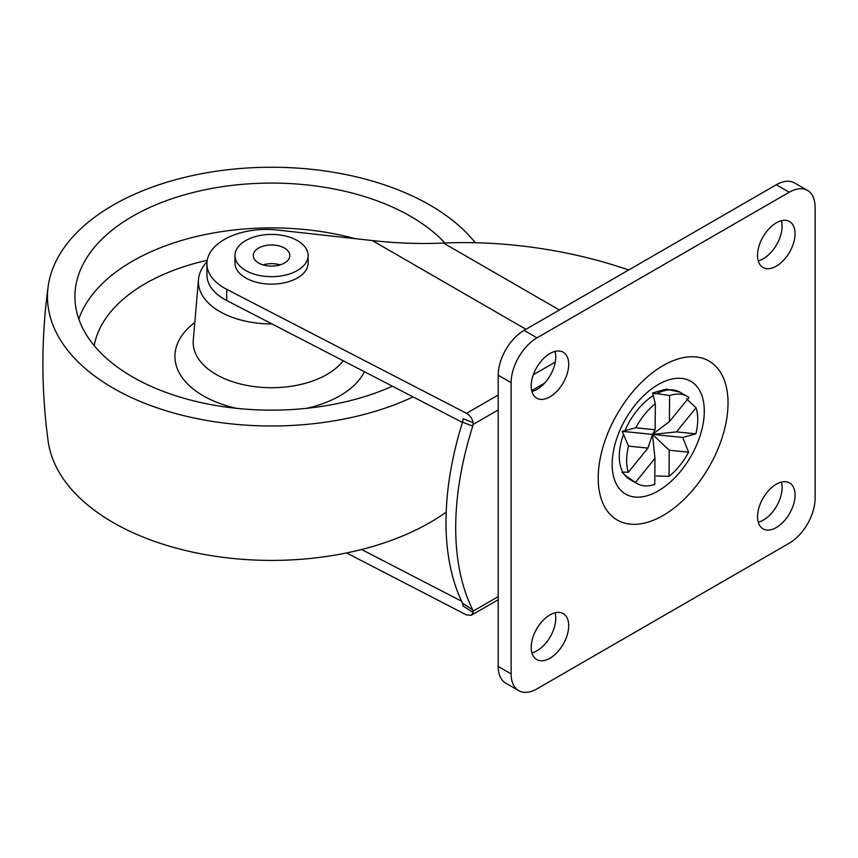 <?xml version="1.0" encoding="UTF-8"?>
<svg xmlns="http://www.w3.org/2000/svg" width="858" height="858" viewBox="0 0 858 858"><rect width="100%" height="100%" fill="white"/><g stroke="black" fill="none" stroke-linecap="round" stroke-linejoin="round"><path stroke-width="1.29" d="M628.86 269.884L623.348 268.2C590.561 257.303 556.016 249.817 519.723 245.731C493.64 242.846 468.211 241.956 443.468 243.061C420.366 244.09 396.643 243.254 372.297 240.562L277.606 230.051A59.449 34.32 0 0 0 206.928 263.76L206.928 274.957A59.449 34.32 0 0 0 224.346 299.228A59.449 34.32 0 0 0 226.716 300.525L462.462 422.426M206.928 263.76A59.449 34.32 0 0 0 224.346 288.031A59.449 34.32 0 0 0 226.716 289.328L466.516 413.32C469.969 415.369 472.19 418.468 473.176 422.608L472.758 426.115A274.56 158.516 120 0 0 472.758 609.877L473.176 612.548L471.342 615.261L466.516 614.95L346.589 552.938M461.561 601.19L361.604 549.506M473.176 612.548L463.106 605.973L462.537 603.228A274.56 158.516 -60 0 1 462.537 422.157L463.106 418.768L473.176 422.608M472.758 426.115L462.537 422.157M462.537 603.228L472.758 609.877M207.035 261.754A73.166 42.246 0 0 0 198.477 279.59A73.166 42.246 0 0 0 217.482 310.135A73.166 42.246 0 0 0 271.965 323.927M444.884 242.996A196.643 113.535 0 0 0 416.891 220.141A196.643 113.535 0 0 0 200.525 190.744A196.643 113.535 0 0 0 74.914 296.611A196.643 113.535 0 0 0 126.223 373.091A196.643 113.535 0 0 0 392.385 386.186M475.278 242.728A224.077 129.376 0 0 0 437.162 209.47A224.077 129.376 0 0 0 198.917 174.228A224.077 129.376 0 0 0 48.166 286.422A224.077 129.376 0 0 0 105.942 383.762A224.077 129.376 0 0 0 413.106 396.911M48.166 286.422C41.141 338.02 41.141 389.629 48.166 441.237A224.077 129.376 0 0 0 105.942 518.189A224.077 129.376 0 0 0 446.192 512.097M289.693 256.907A18.297 10.564 180 0 1 270.367 266.077A18.297 10.564 180 0 1 253.26 255.545A18.297 10.564 180 0 1 253.421 254.172A18.297 10.564 180 0 1 272.737 245.002A18.297 10.564 180 0 1 289.843 255.545A18.297 10.564 180 0 1 289.693 256.907M235.274 252.81A36.583 21.118 180 0 1 273.927 234.459A36.583 21.118 180 0 1 308.14 255.545A36.583 21.118 180 0 1 307.829 258.269A36.583 21.118 180 0 1 269.187 276.619A36.583 21.118 180 0 1 234.974 255.545A36.583 21.118 180 0 1 235.274 252.81M308.14 255.545L308.14 263.009A36.583 21.118 180 0 1 307.829 265.744A36.583 21.118 180 0 1 269.187 284.084A36.583 21.118 180 0 1 234.974 263.009L234.974 255.545M262.998 264.875A18.297 10.564 180 0 1 280.105 264.875M758.247 522.2A26.523 15.315 120 0 0 763.363 520.077A26.523 15.315 120 0 0 781.402 482.099M776.297 484.223A26.523 15.315 120 0 0 758.965 507.604A26.523 15.315 120 0 0 763.03 528.85A26.523 15.315 120 0 0 776.297 527.541A26.523 15.315 120 0 0 793.629 504.161A26.523 15.315 120 0 0 789.553 482.915A26.523 15.315 120 0 0 776.297 484.223M758.247 260.832A26.523 15.315 120 0 0 763.363 258.698A26.523 15.315 120 0 0 781.402 220.721M776.297 222.855A26.523 15.315 120 0 0 758.965 246.225A26.523 15.315 120 0 0 763.03 267.481A26.523 15.315 120 0 0 776.297 266.162A26.523 15.315 120 0 0 793.629 242.793A26.523 15.315 120 0 0 789.553 221.536A26.523 15.315 120 0 0 776.297 222.855M531.896 652.884A26.523 15.315 120 0 0 537.001 650.761A26.523 15.315 120 0 0 555.051 612.784M549.935 614.907A26.523 15.315 120 0 0 532.614 638.288A26.523 15.315 120 0 0 536.679 659.534A26.523 15.315 120 0 0 549.935 658.225A26.523 15.315 120 0 0 567.267 634.856A26.523 15.315 120 0 0 563.202 613.599A26.523 15.315 120 0 0 549.935 614.907M531.896 391.516A26.523 15.315 120 0 0 537.001 389.382A26.523 15.315 120 0 0 555.051 351.405M549.935 353.539A26.523 15.315 120 0 0 532.614 376.909A26.523 15.315 120 0 0 536.679 398.166A26.523 15.315 120 0 0 549.935 396.846A26.523 15.315 120 0 0 567.267 373.477A26.523 15.315 120 0 0 563.202 352.22A26.523 15.315 120 0 0 549.935 353.539M815.1 207.164A36.583 21.118 120 0 0 807.528 190.422A36.583 21.118 120 0 0 789.231 192.235L537.001 337.848A36.583 21.118 120 0 0 511.132 382.657L511.132 673.905A36.583 21.118 120 0 0 518.715 690.658A36.583 21.118 120 0 0 537.001 688.845L789.231 543.221A36.583 21.118 120 0 0 815.1 498.412L815.1 207.164M807.528 190.422L794.583 182.947A36.583 21.118 120 0 0 776.297 184.76L524.066 330.384A36.583 21.118 120 0 0 498.198 375.193L498.198 666.441A36.583 21.118 120 0 0 505.78 683.183L518.715 690.658M635.746 427.788L655.147 429.751L652.477 434.395L669.401 421.643L688.974 397.511A50.3 29.043 120 0 0 687.333 396.428A50.3 29.043 120 0 0 669.572 395.559L656.853 393.597L652.745 393.693L655.319 403.657A50.3 29.043 120 0 0 635.746 427.788L622.2 431.338L628.528 446.139A50.3 29.043 120 0 0 628.356 472.232L621.932 472.05L629.697 479.332A50.3 29.043 120 0 1 624.806 475.096L635.392 482.486A50.3 29.043 120 0 0 637.033 483.558A50.3 29.043 120 0 0 654.793 484.438L654.965 458.354L635.392 482.486M656.316 475.954L669.047 476.34A50.3 29.043 120 0 0 688.62 452.209L682.764 437.451L695.838 433.848A50.3 29.043 120 0 0 696.01 407.764L686.604 398.927M655.147 429.751L655.319 403.657M628.528 446.139L647.929 448.101L628.356 472.232M669.047 476.34L669.219 450.246L688.62 452.209M696.01 407.764L676.436 431.896L695.838 433.848M669.219 450.246L652.477 434.395L654.965 458.354M669.401 421.643L669.572 395.559M621.953 472.082L624.806 475.096M676.436 431.896L652.477 434.395L682.764 437.451M622.2 431.338L652.477 434.395L647.929 448.101M443.468 243.061L559.395 309.985M466.516 413.32L498.198 395.023M533.322 374.742L555.276 362.076M372.297 240.562L525.975 329.29M473.176 611.1L498.198 596.653M544.54 383.204L531.67 390.637M498.198 409.963L473.176 424.399M226.716 300.525L226.716 289.328M198.477 279.59L193.275 340.229A78.378 45.249 0 0 0 213.631 372.951A78.378 45.249 0 0 0 343.232 360.768M236.379 408.311A96.622 55.781 180 0 1 200.139 393.94A96.622 55.781 180 0 1 194.798 322.479M207.228 260.317A178.346 102.971 0 0 0 94.176 345.624M364.435 371.739A96.622 55.781 180 0 1 306.735 408.311M78.775 319.015A196.643 113.535 180 0 1 355.148 238.663M658.236 490.905A65.144 37.613 120 0 0 704.3 411.121A65.144 37.613 120 0 0 658.236 384.523A65.144 37.613 120 0 0 612.172 464.317A65.144 37.613 120 0 0 658.236 490.905M663.116 365.583A91.795 53.003 -60 0 1 728.024 403.067A91.795 53.003 -60 0 1 663.116 515.486A91.795 53.003 -60 0 1 598.208 478.013A91.795 53.003 -60 0 1 663.116 365.583M789.231 192.235L776.297 184.76M537.001 337.848L524.066 330.384M511.132 382.657L498.198 375.193M511.132 673.905L498.198 666.441M652.606 392.975L666.409 389.082L679.997 392.203A50.3 29.043 120 0 0 656.853 393.597M653.378 395.57A50.3 29.043 120 0 0 625.096 430.437M623.337 434.909A50.3 29.043 120 0 0 623.09 472.597M498.198 599.753L471.342 615.261M637.033 483.558L629.697 479.332M687.333 396.428L679.997 392.203"/></g></svg>
